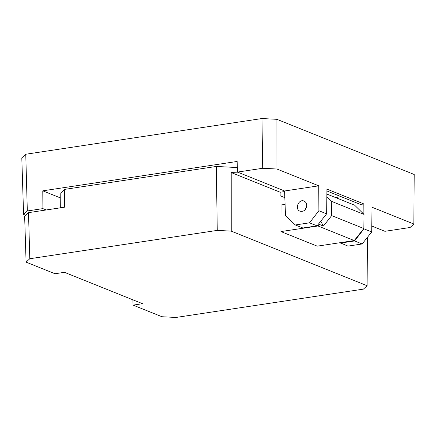 <?xml version="1.0" encoding="UTF-8"?>
<svg xmlns="http://www.w3.org/2000/svg" width="436" height="436" viewBox="0 0 436 436"><rect width="100%" height="100%" fill="white"/><g stroke="black" fill="none" stroke-linecap="round" stroke-linejoin="round"><path stroke-width="0.65" d="M25.675 215.253L23.582 214.408L27.321 210.975L42.892 208.621L42.788 190.832L237.135 161.456L237.522 172.078L262.695 168.274L276.92 169.015L318.749 185.823L318.89 210.724L326.635 213.836L326.94 189.115L363.831 203.934L363.891 214.278M371.717 231.952L362.136 243.969L354.582 240.939L363.973 228.84L371.717 231.952L372.022 207.225L413.851 224.033L414.2 174.487L276.904 119.317L261.96 118.538L25.757 154.246L21.8 157.881L23.582 214.408M326.635 213.836L317.054 225.859L309.505 222.823L295.33 224.965L285.493 215.771L284.583 190.984L237.522 172.078M295.33 224.965L302.884 228.001L317.054 225.859M306.764 205.836L305.195 209.732M306.764 205.432C306.132 209.934 303.892 211.869 300.05 211.237C294.447 209.269 298.633 198.603 304.039 201.061C305.734 201.841 306.644 203.296 306.764 205.432M42.788 190.832L60.757 198.053M335.524 197.535L341.148 196.685M309.505 222.823L318.89 210.724M340.015 242.71L347.961 246.111L362.136 243.969M276.904 119.317L276.92 169.015M363.929 221.384L363.973 228.84M326.918 190.968L360.463 204.446L363.831 203.934M354.582 240.939L340.412 243.081M284.583 190.984L318.749 185.823M413.851 224.033L410.08 227.499L384.912 231.303L371.788 226.028M46.232 209.961L42.892 208.621M261.96 118.538L262.695 168.274M25.757 154.246L27.321 210.975M280.141 192.243L284.604 191.568M237.358 167.549L216.316 166.448L64.719 189.366L60.795 192.974L60.691 207.776M284.828 197.644L280.13 195.759L280.141 192.216L231.205 172.552L239.822 172.999M326.88 194.064L354.697 205.242L364.016 214.403L363.842 228.535L354.261 240.558L317.223 246.155L280.926 231.571L281.018 204.991L285.073 204.375M216.316 166.448L217.259 230.393L231.227 231.124L367.112 285.722L363.411 289.123L175.942 317.463L161.969 316.732L133.078 305.124L142.528 303.696L64.424 272.315L54.98 273.743L26.089 262.134L29.79 258.733L217.259 230.393M231.205 172.552L231.227 231.124M367.45 237.298L367.112 285.722M320.705 221.281L323.436 226.066L319.223 224.371L318.814 223.652M326.847 196.669L331.709 201.421L331.66 215.602L323.436 226.066M132.882 299.821L133.078 305.124M64.719 189.366L64.43 207.214L28.514 212.643L24.639 216.202L26.089 262.134M28.514 212.643L29.79 258.733M319.223 224.371L317.969 225.973L280.926 231.571M317.969 225.973L354.261 240.558M331.66 215.602L363.842 228.535M331.709 201.421L364.016 214.403"/></g></svg>
